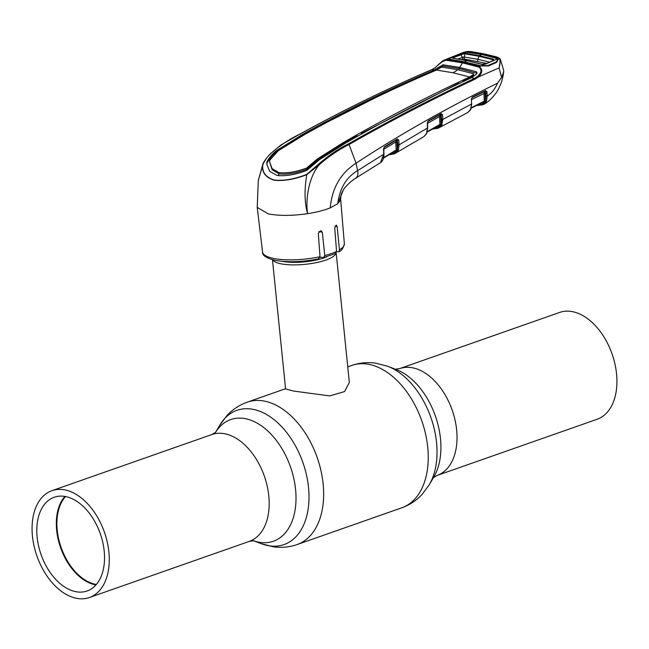 <?xml version="1.0" encoding="UTF-8"?>
<svg xmlns="http://www.w3.org/2000/svg" width="649" height="649" viewBox="0 0 649 649"><rect width="100%" height="100%" fill="white"/><g stroke="black" fill="none" stroke-linecap="round" stroke-linejoin="round"><path stroke-width="0.97" d="M559.576 312.461A56.609 35.776 70.7 0 1 616.55 373.824A56.609 35.776 70.7 0 1 597.08 419.278L437.183 475.417A56.609 35.776 70.7 0 0 456.645 429.963A56.609 35.776 70.7 0 0 399.679 368.6L559.576 312.461M108.886 552.064A56.609 35.776 -109.3 0 0 51.92 490.693A56.609 35.776 -109.3 0 0 32.45 536.155A56.609 35.776 -109.3 0 0 89.424 597.518A56.609 35.776 -109.3 0 0 108.886 552.064M95.963 584.919A49.665 31.387 70.7 0 1 56.666 530.274A49.665 31.387 70.7 0 1 64.9 496.436M104.197 551.082A49.665 31.387 70.7 0 1 87.12 590.971A49.665 31.387 70.7 0 1 37.139 537.129A49.665 31.387 70.7 0 1 54.216 497.248A49.665 31.387 70.7 0 1 104.197 551.082M96.368 584.457A49.267 31.136 70.7 0 1 57.226 530.225A49.267 31.136 70.7 0 1 65.5 496.55M336.028 253.272A32.044 8.843 174.2 0 1 314.643 262.959A32.044 8.843 174.2 0 1 280.806 263.762A32.044 8.843 174.2 0 1 272.685 259.778M272.458 259.722L285.584 388.97L293.746 391.087L329.741 395.914L344.587 391.574L349.34 382.488L336.198 253.078M433.767 128.34L437.304 127.691A0.803 0.625 76.8 0 0 438.14 128.234M440.785 125.095L440.703 124.332M441.06 126.084A0.803 0.495 61 0 1 440.849 125.679M467.88 112.447L470.663 109.243L471.531 104.043L442.821 119.424L441.555 125.671L438.335 128.169A0.803 0.625 76.6 0 1 438.205 128.218L467.88 112.447L470.347 110.046A0.803 0.544 31 0 0 470.395 109.795M437.304 127.691L437.434 127.658A0.803 0.625 76.6 0 0 438.205 128.218M437.434 127.658L440.249 125.655A0.803 0.576 34.7 0 0 441.336 126.02M439.681 125.014L439.697 125.014A0.803 0.625 -109.2 0 1 440.501 125.435A0.803 0.592 28.8 0 0 441.555 125.671M438.01 125.955A0.803 0.625 -105.3 0 1 438.189 126.279L440.249 125.655L441.012 124.373A0.803 0.487 24.7 0 0 442.074 124.64M426.661 131.966L439.933 124.446L439.503 116.593L440.663 116.544L441.069 124.04L441.661 119.473L441.004 114.135L427.967 121.452A0.803 0.495 60.3 0 0 427.999 121.436L441.044 114.119A0.803 0.495 61.1 0 1 441.004 114.135M439.673 125.022L427.188 132.088L441.069 124.04A0.803 0.503 20.1 0 0 442.212 124.3M426.296 134.043A0.803 0.527 28 0 0 426.466 133.881L424.016 136.525L426.58 133.459L427.448 128.104L427.285 122.896L428.178 120.909L441.231 113.583L442.569 114.792L441.409 114.841L440.663 116.544M442.569 114.792L442.821 119.424L441.661 119.473M380.428 162.704C382.764 161.236 383.94 158.356 383.957 154.056L357.623 170.646A12.015 6.758 57.4 0 1 355.774 178.159L380.428 162.704L383.729 154.251L383.543 148.832L384.403 146.844L397.375 138.975L398.762 140.119L399.054 144.865L398.486 149.797L397.61 151.566L394.397 153.797A0.803 0.625 75.7 0 1 393.481 153.294L396.774 150.966A0.803 0.625 69.3 0 0 395.939 150.56L383.518 158.137M483.667 53.875A0.803 0.584 -78.2 0 1 483.927 53.851L470.939 51.587A0.803 0.592 -82.1 0 0 470.703 51.62L483.667 53.875L496.801 57.055L499.057 58.15L500.436 59.57L499.13 67.699C500.403 63.026 500.379 59.846 499.057 58.15L497.905 58.621L498.351 59.14L496.582 62.409L488.494 65.898L480.933 65.947L479.246 66.693C482.815 69.378 482.54 72.793 478.418 76.923L499.073 67.91L501.604 77.426L497.548 83.177C445.863 108.456 398.697 135.13 356.05 163.199C340.587 173.194 331.996 188.08 330.268 207.85L337.723 203.745L340.474 200.249L341.171 194.189L340.603 199.478M497.548 83.177C495.017 89.002 491.569 93.302 487.212 96.06L486.06 96.101L485.841 91.785L485.071 93.48L485.436 100.725L486.06 96.101M471.425 98.745L471.555 104.035L471.409 99.11L472.367 97.107L485.695 90.535L486.993 91.744L487.212 96.06L486.572 100.993A0.803 0.511 -159.3 0 1 485.436 100.725M426.58 133.459A0.803 0.503 23.6 0 0 426.758 133.28L427.675 127.91L399.054 144.865L397.894 144.93L397.18 139.519L384.216 147.38A0.803 0.479 58.6 0 0 384.257 147.364L397.22 139.503A0.803 0.487 59 0 1 397.18 139.519M486.993 91.744L485.858 91.696A0.803 0.625 71 0 0 485.225 91.209M485.071 93.48L483.919 93.529L484.99 91.249M486.977 91.582L485.858 91.696L485.444 91.095L472.123 97.666A0.803 0.503 63.2 0 0 472.156 97.65L485.476 91.079A0.803 0.503 64.3 0 1 485.444 91.095M442.561 114.686L441.417 114.784A0.803 0.625 -111.4 0 0 440.768 114.273M426.507 133.629A0.803 0.527 28 0 1 426.466 133.881L426.758 133.28A0.803 0.503 23.6 0 0 426.758 133.004M428.178 120.909A0.803 0.495 60.3 0 1 427.999 121.436L427.513 122.702L427.675 127.91M427.537 123.326L439.503 116.593L440.501 114.329M439.624 125.046L439.933 124.446M438.189 126.279L437.596 126.182M475.044 79.17A0.803 0.503 -114.9 0 0 474.443 78.448L471.742 77.604C429.711 97.155 387.721 118.937 345.771 142.958L319.405 159.727L306.782 170.427C295.498 174.703 285.584 176.382 277.042 175.457L269.684 171.312L266.942 164.603L266.812 162.104C268.897 158.04 272.045 154.251 276.255 150.746L303.083 134.075C346.071 110.273 389.895 88.872 434.538 69.857L431.966 69.613C387.299 88.743 343.451 110.16 300.438 133.864C289.876 138.821 279.938 145.417 270.625 153.667C266.674 157.512 264.038 161.374 262.723 165.244C262.139 172.48 265.944 177.404 274.138 180.016C283.556 181.071 294.419 179.197 306.734 174.403L319.073 163.751C328.516 155.557 338.307 148.921 348.448 143.859C390.447 119.935 432.445 98.137 474.443 78.448L477.68 76.29L478.418 76.923L475.044 79.17C433.021 98.826 391.023 120.609 349.048 144.524L356.05 163.199L357.623 170.646C346.379 177.185 339.743 188.218 337.723 203.745L343.524 189.557C344.838 187.374 351.004 180.901 355.774 178.159L355.774 178.159M318.837 258.846C302.426 262.066 287.84 262.561 275.062 260.33C266.236 258.067 262.074 255.308 262.569 252.047L257.215 207.404L268.264 213.878C279.192 215.947 292.301 215.874 307.602 213.675C316.582 212.28 324.143 210.333 330.268 207.85M319.998 257.012L323.234 257.685L324.784 255.568L322.318 232.22L320.987 230.63L318.318 233.178L319.989 256.72L318.286 258.837M336.571 251.731L338.746 251.836L339.443 249.889L337.147 226.566L336.287 225.081L334.722 227.856L336.563 251.431L334.949 253.572M496.801 57.055A0.803 0.568 -74.6 0 1 497.085 57.031L499.673 58.313L500.436 59.57L503.608 70.1L503.713 71.706L501.604 77.426M470.703 51.62L467.199 51.522L467.621 51.92L467.199 51.522L463.873 52.245L467.288 51.482L470.939 51.587M480.933 65.947L464.059 61.874L448.126 59.124L446.35 59.846L462.729 62.434L479.246 66.693L478.857 67.082L462.348 62.831L445.985 60.243C442.334 61.29 438.854 63.716 435.536 67.512L431.966 69.613A0.803 0.471 66.7 0 0 431.812 69.63L435.357 67.545C443.324 60.357 441.969 61.201 444.062 60.179L446.35 59.846L445.985 60.243M449.408 59.473L450.017 59.676L449.408 59.473M478.848 65.606L479.392 65.784L478.848 65.606M487.74 65.987L488.494 65.898M495.812 62.499L496.582 62.409M497.645 59.586L498.351 59.14M497.304 59.132L497.905 58.621L496.728 58.085L482.175 54.467L467.718 52.05L467.312 52.61M496.266 58.629L496.728 58.085M484.154 53.972A0.803 0.584 -78.2 0 0 483.927 53.851L497.085 57.031A0.803 0.568 -74.6 0 1 497.337 57.217M467.199 51.522L466.023 51.993L467.718 52.05M439.633 63.829L444.062 60.179L448.272 58.483M448.126 59.124L448.305 58.467M463.873 52.245L462.072 52.958L466.023 51.993L465.763 52.569M447.778 58.881L448.629 59.164M471.742 77.604L476.35 74.294L477.064 72.672L476.301 71.723L459.557 67.407A20.03 14.505 101.8 0 0 462.348 62.831A0.803 0.584 101.8 0 1 462.729 62.434M459.37 83.388L458.697 83.177L361.452 133.418L362.247 133.678M463.67 81.36L463.021 81.157L463.053 81.652M473.551 74.4L469.689 76.988L452.921 72.745A20.03 14.505 101.8 0 0 457.529 69.646L473.543 73.743L473.689 75.479L469.86 77.994L470.493 78.18M469.738 76.963L469.86 77.994L463.021 81.157M473.689 75.479L473.543 73.743M476.974 73.329L459.662 68.624L459.557 67.407L442.967 64.786L434.587 69.841L434.7 70.846L443.072 66.003L459.662 68.624A21.093 15.276 101.8 0 1 458.551 69.865M469.689 76.988C427.659 96.45 385.684 118.215 343.767 142.293L317.393 158.908L306.661 168.034C296.171 171.92 286.955 173.453 279.013 172.626L272.053 168.545L269.676 162.023L269.619 160.327L278.267 150.763L305.095 134.246C348.051 110.387 391.858 88.994 436.501 70.076L452.921 72.745M357.997 136.071L357.201 135.811L343.881 143.332L317.515 160.003L306.782 169.235C296.342 173.153 287.126 174.711 279.119 173.9L279.013 172.626M306.661 168.034L306.782 169.235M269.676 162.023L272.142 169.787L279.119 173.9L277.926 175.619M457.529 69.646L441.644 67.107L436.501 70.076M361.452 133.418L361.509 134.092M267.031 165.195L266.958 163.313C269.035 159.208 272.174 155.379 276.377 151.842C284.968 145.368 293.908 139.786 303.205 135.114L316.972 127.642M321.101 125.273L374.538 98.21M477.68 76.29C481.615 72.607 482.004 69.532 478.857 67.082M348.448 143.859L349.048 144.524C338.981 149.538 329.205 156.125 319.697 164.286L306.799 174.654C294.419 179.408 283.499 181.258 274.056 180.187C265.822 177.575 261.977 172.658 262.529 165.438L263.007 163.678L266.228 158.754M306.734 174.403L306.799 174.654C304.243 189.897 304.511 202.902 307.602 213.675C305.428 199.365 308.64 176.552 319.697 164.286L319.073 163.751M262.723 165.244L258.286 180.552L257.215 207.404M435.301 67.942L435.536 67.512L435.301 67.942M323.234 257.685L335.72 253.491M383.543 148.832L384.257 147.364A0.803 0.479 58.6 0 0 384.403 146.844M397.375 138.975A0.803 0.487 59 0 1 397.22 139.503L396.726 139.705M398.762 140.176L397.61 140.233L396.872 141.961L395.712 142.017L396.669 139.738M382.975 158.048L396.198 149.976L395.712 142.017L383.794 149.246M395.882 150.592L383.527 158.129M397.61 151.566A0.803 0.568 34.2 0 1 396.507 151.201L394.389 151.898A0.803 0.625 73.5 0 0 394.219 151.598M394.389 151.898L393.838 151.834M390.365 153.951L393.481 153.294M393.781 153.221A0.803 0.625 75.2 0 0 394.697 153.716M398.267 150.308L397.01 151.071L396.888 149.854M397.01 151.071A0.803 0.487 -121.2 0 0 397.326 151.631M398.348 150.146A0.803 0.479 24.2 0 1 397.277 149.895L397.894 144.93M396.872 141.961L397.334 149.546A0.803 0.503 19.6 0 0 398.486 149.797M397.277 149.895L396.198 149.976M471.409 99.11L472.156 97.65A0.803 0.503 63.2 0 0 472.367 97.107M470.728 107.969L484.3 101.179L483.919 93.529L471.45 99.67M483.992 101.763L471.19 108.164L484.065 101.731A0.803 0.625 73.2 0 0 484.049 101.739M477.761 104.846L481.728 104.294L484.552 102.38L482.572 102.899A0.803 0.625 76.9 0 0 482.377 102.558M486.572 100.993L485.63 102.761A0.803 0.576 -143.9 0 1 484.552 102.38L484.835 102.161A0.803 0.625 73.2 0 0 484.065 101.731M470.663 109.243A0.803 0.503 23.5 0 0 470.858 109.056L470.858 109.056A0.803 0.503 23.5 0 0 470.849 108.764M470.168 110.2A0.803 0.544 31 0 0 470.347 110.046L471.766 103.848M482.572 102.899L481.947 102.769M485.63 102.761L482.613 104.805A0.803 0.625 -102.1 0 1 481.728 104.294M503.713 71.706C502.943 77.726 501.466 82.894 499.292 87.201C496.996 93.132 489.387 101.666 483.911 104.319L482.475 104.854M482.418 104.862A0.803 0.617 -100.8 0 1 481.631 104.311M463.548 56.99L462.291 57.347M486.401 101.374A0.803 0.479 -154 0 1 485.363 101.106L484.835 102.161A0.803 0.6 -150.6 0 0 485.874 102.388M482.531 102.81L482.102 102.85M485.501 102.234L484.381 102.574M465.284 53.307L453.813 57.437L453.245 56.958L460.522 54.054L465.284 53.307L479.238 55.644L493.281 59.132L492.794 59.676L478.792 56.203L464.879 53.867L463.946 59.959M486.774 63.44L463.84 58.986M457.902 58.937L464.019 56.998L477.875 59.31L489.695 62.182M493.281 59.132L493.848 60.341L493.224 60.706L492.794 59.676L492.372 61.03M465.836 52.066L482.012 54.532L497.718 58.702L486.174 63.805L481.38 64.235L466.996 60.649L452.807 58.288L452.483 57.355L448.362 59.018L448.637 58.313L461.731 53.096L465.836 52.066L461.764 53.664L462.047 54.216M485.695 64.073L486.174 63.805M481.899 64.413L481.38 64.235L481.899 64.413M485.079 64.137L481.169 65.849L488.097 65.468L496.152 61.988L498.051 59.14L497.718 58.702M462.802 59.749L462.753 59.148L461.723 59.562M462.234 57.217L462.753 59.148M463.986 57.112L462.364 57.542M484.543 101.82L484.138 97.837M460.522 54.054L462.234 57.209M454.251 58.41L453.813 57.437L452.483 57.355L453.245 56.958M481.169 65.849L464.262 61.793L448.362 59.018M453.448 58.491L452.807 58.288L453.448 58.491L453.197 57.761M440.484 438.61A64.478 40.749 70.7 0 1 433.897 476.869L429.273 484.722A71.139 44.959 70.7 0 0 436.542 442.513A71.139 44.959 70.7 0 0 387.688 366.287L396.206 369.524A64.478 40.749 70.7 0 1 440.484 438.61M347.759 366.88L351.807 365.452A75.43 47.669 70.7 0 1 427.723 447.226A75.43 47.669 70.7 0 1 401.788 507.802C409.576 505.011 416.285 500.598 421.931 494.57L429.273 484.722M253.548 540.731A64.478 40.749 70.7 0 0 295.579 489.484A64.478 40.749 70.7 0 0 261.815 426.117A64.478 40.749 70.7 0 0 215.517 432.421L219.727 425.257L227.199 415.263C232.821 409.3 239.489 404.944 247.212 402.177A75.43 47.669 70.7 0 1 323.129 483.951A75.43 47.669 70.7 0 1 297.193 544.519L401.788 507.802M219.727 425.257A71.139 44.959 70.7 0 1 270.852 417.258A71.139 44.959 70.7 0 1 308.518 487.456A71.139 44.959 70.7 0 1 261.312 543.692L273.383 546.815C281.504 547.959 289.438 547.196 297.193 544.519M51.92 490.693L211.817 434.554A56.609 35.776 70.7 0 1 268.791 495.917A56.609 35.776 70.7 0 1 249.321 541.38L253.751 540.755M320.833 257.191A29.375 8.113 174.2 0 1 319.957 257.434M326.715 256.866A30 8.283 174.2 0 1 282.493 261.36M485.695 90.535A0.803 0.503 64.3 0 1 485.476 91.079L485.493 91.079M441.231 113.583A0.803 0.495 61.1 0 1 441.044 114.119L441.06 114.11M339.443 249.889A41.106 11.349 -5.8 0 0 344.359 243.74L340.571 198.261M262.569 252.047A41.106 11.349 -5.8 0 0 273.399 258.391A41.106 11.349 -5.8 0 0 319.989 256.72M324.784 255.568A41.106 11.349 -5.8 0 0 336.563 251.431M464.059 61.874L464.635 62.069M499.057 58.15L499.86 58.629M317.515 160.003L317.393 158.908M343.881 143.332L343.767 142.293M476.407 72.939L476.301 71.723M443.072 66.003L442.967 64.786M439.511 67.715L439.389 66.596M303.205 135.114L303.083 134.075M276.377 151.842L276.255 150.746M266.958 163.313L266.812 162.104M300.438 133.864L300.081 134.335L300.438 133.864M431.69 69.727A0.803 0.471 66.7 0 1 431.812 69.63C387.153 88.767 343.305 110.192 300.26 133.905L280.968 144.962L270.455 153.732C269.286 154.73 264.062 160.968 263.007 163.678L258.286 180.544M318.87 231.498L322.318 232.22M335.014 226.128L337.147 226.566M397.618 140.2A0.803 0.625 67.1 0 0 396.945 139.673M482.012 54.532A1788.993 1295.534 101.8 0 0 479.238 55.644L477.875 59.31A4.008 2.904 101.9 0 0 477.664 61.298M467.572 60.844L466.996 60.649A1788.993 1295.534 101.8 0 0 464.262 61.793M433.337 477.705L437.183 475.417M351.807 365.452C359.627 362.767 367.626 362.004 375.803 363.189L387.688 366.287M247.212 402.177L285.56 388.71M89.424 597.518L249.321 541.38M211.817 434.554L215.663 432.266M253.516 540.731L261.312 543.692M395.249 369.216L399.679 368.6M432.364 129.135L438.075 128.251M424.016 136.525L394.568 153.772M449.652 59.44L464.327 61.842L479.132 65.573M482.402 65.995L487.967 65.719L496.031 62.239L497.483 60.917M344.359 243.74C343.232 248.34 341.366 251.041 338.746 251.836M341.179 194.189L343.516 189.565M383.957 154.056L383.77 148.637M388.954 154.811L394.259 153.854M482.361 104.878L476.358 105.552M493.394 60.487L485.914 63.813M481.615 64.194L484.973 64.105M467.272 60.625L481.647 64.202M453.067 58.256L467.264 60.617"/></g></svg>
